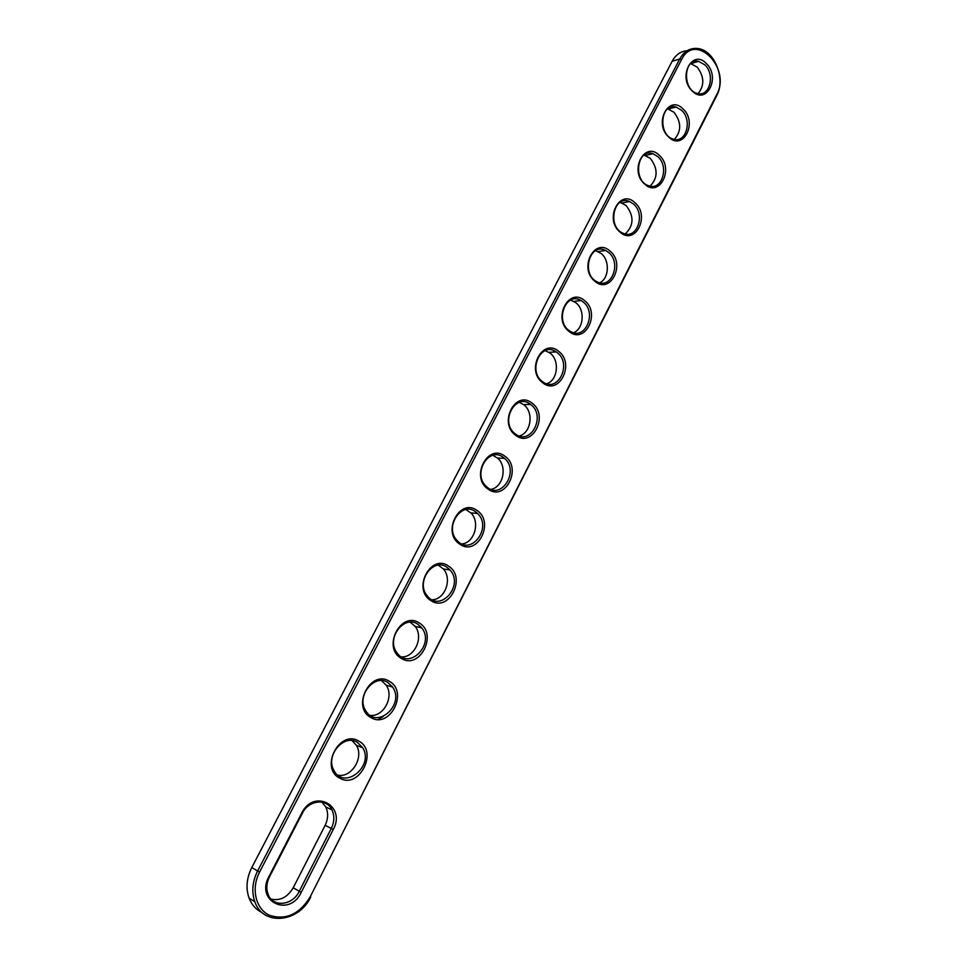 <?xml version="1.0" encoding="UTF-8"?>
<svg xmlns="http://www.w3.org/2000/svg" width="967" height="967" viewBox="0 0 967 967"><rect width="100%" height="100%" fill="white"/><g stroke="black" fill="none" stroke-linecap="round" stroke-linejoin="round"><path stroke-width="1.45" d="M310.745 896.953C298.972 922.651 262.988 926.41 254.853 901.788C251.432 891.888 252.339 881.638 257.573 871.062L679.716 58.987C684.225 50.997 690.438 47.528 698.367 48.604C714.831 50.695 725.83 79.294 716.716 95.648L310.214 896.772C299.419 914.335 285.821 920.499 269.418 915.266C255.602 908.956 250.888 888.54 259.567 872.113L681.53 59.603C695.273 31.246 731.596 68.198 716.765 94.536L310.214 896.772M262.19 912.618C256.086 909.693 251.71 904.846 249.063 898.065C245.666 888.226 246.573 878.06 251.771 867.568L672.125 61.308C675.728 54.72 680.732 51.203 687.114 50.731M333.277 829.42L301.22 892.396C289.459 917.78 255.119 901.595 268.874 876.646L301.764 813.029C313.804 788.214 346.416 805.704 333.277 829.42L331.306 828.417L299.238 891.356C292.602 905.68 272.694 907.723 268.064 894.233C266.046 888.661 266.517 882.859 269.467 876.851L302.308 813.332C308.691 799.963 326.701 798.053 331.971 809.911C334.63 815.737 334.401 821.902 331.306 828.417L325.13 825.347L293.219 887.766C287.586 897.243 280.212 901.039 271.135 899.153M389.411 681.348C408.823 691.756 389.761 729.384 370.857 717.502C350.936 707.095 370.76 668.91 389.411 681.348M358.757 741.097C378.665 751.129 359.132 789.688 339.743 778.157C319.291 768.149 339.622 729.009 358.757 741.097M419.327 623.026C438.256 633.796 419.654 670.53 401.22 658.309C381.796 647.539 401.136 610.286 419.327 623.026M448.531 566.094C466.988 577.214 448.821 613.078 430.859 600.543C411.906 589.423 430.786 553.064 448.531 566.094M659.264 155.288C674.555 168.512 659.385 198.44 644.542 183.984C628.888 170.675 644.59 140.445 659.264 155.288M683.053 108.92C698.005 122.35 683.161 151.638 668.644 136.988C653.341 123.474 668.705 93.896 683.053 108.92M584.684 300.677C601.063 313.223 584.866 345.195 568.947 331.355C552.157 318.747 568.959 286.413 584.684 300.677M532.104 403.179C549.268 415.206 532.321 448.652 515.629 435.283C498.029 423.22 515.616 389.363 532.104 403.179M504.895 456.219C522.482 467.955 505.137 502.175 488.033 489.084C469.998 477.311 487.997 442.644 504.895 456.219M477.045 510.516C495.056 521.95 477.311 556.98 459.784 544.155C441.303 532.696 459.736 497.195 477.045 510.516M558.684 351.347C575.462 363.64 558.89 396.325 542.596 382.727C525.407 370.373 542.596 337.29 558.684 351.347M706.333 63.532C720.947 77.142 706.43 105.814 692.239 91.007C677.275 77.3 692.299 48.35 706.333 63.532M634.944 202.683C650.586 215.701 635.089 246.283 619.895 232.02C603.879 218.929 619.932 188.021 634.944 202.683M610.092 251.142C626.096 263.918 610.262 295.189 594.705 281.131C578.314 268.27 594.729 236.661 610.092 251.142M387.912 682.533L392.626 687.102C405.27 704.762 376.586 730.145 365.635 710.612C355.965 696.216 374.386 673.286 387.912 682.533M357.258 742.269L362.722 747.781C374.459 766.42 343.768 790.716 333.833 770.24C325.214 755.59 343.877 733.578 357.258 742.269M417.829 624.235L421.733 627.861C435.235 644.433 408.703 670.989 396.748 652.483C385.978 638.413 404.121 614.408 417.829 624.235M447.032 567.327L450.042 570.01C464.353 585.41 440.118 613.163 427.209 595.769C415.302 582.122 433.107 556.883 447.032 567.327M657.778 156.618C669.587 166.65 661.803 191.345 648.531 185.688C632.539 180.72 637.144 147.746 652.955 153.717L657.778 156.618M681.578 110.25C692.698 120.065 686.099 143.648 673.407 139.139C657.645 135.332 660.304 102.176 675.981 107.011L681.578 110.25M583.186 301.982C597.449 312.776 584.926 341.23 570.167 331.246C554.164 322.289 565.562 290.765 581.155 300.568L583.186 301.982M530.605 404.448L530.641 404.472C546.802 415.895 530.037 447.032 514.831 433.506C499.492 421.757 515.822 392.022 530.605 404.448M503.396 457.476L504.46 458.334C520.125 471.147 500.797 501.244 486.244 486.353C472.017 473.854 488.927 445.727 503.396 457.476M475.546 511.748L477.613 513.501C492.65 527.656 470.82 556.605 457.028 540.42C443.974 527.293 461.368 500.664 475.546 511.748M557.197 352.629C572.391 363.725 557.862 393.533 542.813 381.82C527.051 371.461 540.928 340.747 556.182 351.891L557.197 352.629M704.858 64.874C715.362 74.483 709.766 97.026 697.691 93.509C682.218 90.801 683.137 57.573 698.573 61.344L704.858 64.874M633.47 204.013C646.016 214.275 636.866 240.154 623.026 233.216C606.913 226.979 613.634 194.331 629.505 201.511L633.47 204.013M608.606 252.447C621.974 262.976 611.241 290.112 596.905 281.723C580.78 274.144 589.785 241.98 605.572 250.453L608.606 252.447M321.975 802.151L325.782 806.986C328.429 812.764 328.212 818.892 325.13 825.347M381.506 680.635L386.147 685.144C394.427 696.518 383.633 717.103 370.143 715.375M352.109 740.601L356.376 745.339C364.16 757.487 351.601 778.012 337.942 775.183M410.238 622.18L415.109 626.35C423.884 636.951 414.795 657.62 401.535 656.919M438.341 565.187L443.297 568.922C452.556 578.737 445.098 599.528 432.128 599.794M644.034 155.095L650.259 158.322C658.08 168.572 658.031 177.843 650.102 186.135M667.593 108.848L673.975 112.245C681.445 122.12 681.578 131.161 674.386 139.369M570.615 300.084L575.921 302.756C585.253 309.839 583.778 328.84 573.576 332.708M519.255 402.369L523.558 404.569C534.098 411.869 531.173 433.18 519.219 435.972M492.819 455.336L497.485 458.056C507.639 466.215 503.263 487.344 490.946 489.35M465.852 509.585L470.748 512.836C480.478 521.829 474.579 542.777 461.924 543.95M545.183 350.634L550.018 353.076C559.941 360.256 557.814 380.382 546.754 383.766M690.692 63.592L697.195 67.134C704.327 76.659 704.629 85.483 698.089 93.594M620.028 202.357L626.024 205.415C634.219 216.076 633.953 225.577 625.226 233.929M595.563 250.671L601.244 253.547C610.044 260.534 609.113 278.52 599.733 282.775M697.183 61.767L696.421 61.187M674.676 107.349L673.842 106.708M651.734 153.995L650.864 153.269M628.357 201.728L627.45 200.918M604.52 250.61L603.601 249.716M580.188 300.664L579.293 299.71M555.324 351.952L554.478 350.936M529.892 404.484L529.142 403.481M503.855 458.31L503.239 457.367M378.17 719.46L383.137 716.535M391.84 686.014L392.155 686.957M362.25 747.008L362.407 747.66M420.572 626.495L421.08 627.716M448.507 568.451L449.22 569.877M650.029 153.209L651.142 154.128M673.044 106.708L674.072 107.506M578.351 299.407L579.62 300.737M528.163 402.961L529.336 404.496M502.248 456.726L503.299 458.298M475.716 511.869L476.61 513.404M553.511 350.538L554.756 351.988M695.66 61.259L696.591 61.948M626.58 200.798L627.776 201.849M602.695 249.51L603.94 250.695M251.771 867.568L259.567 872.113M716.716 95.648L716.765 94.536M672.125 61.308L679.716 58.987L681.53 59.603M301.22 892.396L293.219 887.766M249.063 898.065L254.853 901.788M331.971 809.911L325.782 806.986M392.626 687.102L386.147 685.144M362.722 747.781L356.376 745.339M421.733 627.861L415.109 626.35M450.042 570.01L443.297 568.922M652.955 153.717L645.448 155.445M675.981 107.011L668.39 109.017M581.155 300.568L573.89 301.353M530.641 404.472L523.558 404.569M504.46 458.334L497.485 458.056M477.613 513.501L470.748 512.836M556.182 351.891L549.014 352.351M698.573 61.344L690.934 63.629M629.505 201.511L622.071 202.949M605.572 250.453L598.222 251.565"/></g></svg>
